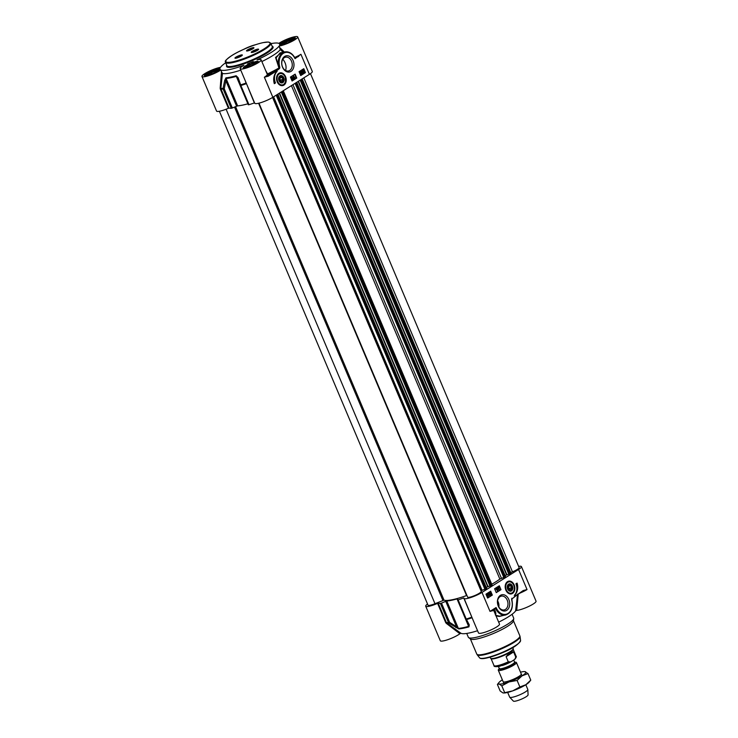 <?xml version="1.0" encoding="UTF-8"?>
<svg xmlns="http://www.w3.org/2000/svg" width="738" height="738" viewBox="0 0 738 738"><rect width="100%" height="100%" fill="white"/><g stroke="black" fill="none" stroke-linecap="round" stroke-linejoin="round"><path stroke-width="1.11" d="M503.823 681.986A9.843 1.78 -22.9 0 0 518.777 676.488A9.843 1.78 -22.9 0 0 521.019 674.716M502.357 679.836A14.769 2.666 -22.9 0 0 502.347 679.846A14.769 2.666 -22.9 0 0 498.971 682.502A14.769 2.666 -22.9 0 0 499.1 683.96A14.769 2.666 -22.9 0 0 508.962 681.949A14.769 2.666 -22.9 0 0 522.061 675.823A14.769 2.666 -22.9 0 0 525.299 671.7A14.769 2.666 -22.9 0 0 524.773 671.598A14.769 2.666 -22.9 0 0 520.502 672.17M529.201 682.087A14.769 2.666 157.1 0 1 525.825 684.744A14.769 2.666 157.1 0 1 512.725 690.869A14.769 2.666 157.1 0 1 503.399 692.982A14.769 2.666 157.1 0 1 503.334 692.973L512.725 690.869L519.875 686.967L525.825 684.744L530.77 680.132L529.201 682.087M524.773 671.598L528.011 673.6L522.061 675.823L517.117 680.436L508.962 681.949L501.812 685.86L499.1 683.96L497.403 684.458L498.971 682.502M497.403 684.458L500.161 690.989L502.873 692.881M528.011 673.6L530.77 680.132M517.117 680.436L519.875 686.967M501.812 685.86L504.571 692.392M466.923 595.446L466.554 595.566A33.228 5.996 157.1 0 1 444.027 600.16L434.977 603.693A7.389 1.338 157.1 0 1 428.031 605.188L219.389 111.253M486.665 588.647L277.792 94.178L486.729 588.583L482.062 590.317L481.25 591.433A7.389 1.338 157.1 0 1 474.765 595.548A7.389 1.338 157.1 0 1 467.624 597.116A7.389 1.338 157.1 0 1 467.606 597.042M489.94 585.954L486.213 587.365M283.198 90.783L492.135 585.16L490.069 586.092M505.539 576.812L296.667 82.342L505.595 576.747L499.857 579.062A33.228 5.996 157.1 0 1 491.748 584.238M508.805 574.109L505.087 575.529M302.073 78.948L511 573.325L508.934 574.256M310.467 73.643L519.128 567.596A7.389 1.338 157.1 0 1 512.467 571.849L510.687 572.577M499.285 668.582A8.552 1.541 -22.9 0 0 503.528 668.628A8.552 1.541 -22.9 0 0 512.781 664.532A8.552 1.541 -22.9 0 0 514.58 662.124L515.742 662.217A9.843 1.78 157.1 0 1 516.434 662.54A9.843 1.78 157.1 0 1 513.934 665.03A9.843 1.78 157.1 0 1 504.294 669.431A9.843 1.78 157.1 0 1 498.288 670.205A9.843 1.78 157.1 0 1 498.537 669.486L499.266 668.573M513.316 660.344L510.807 661.885L508.27 661.811L506.102 656.682C509.183 652.992 511.692 651.423 513.611 651.977L515.779 657.106L514.81 659.302L513.316 660.344M506.102 656.682L513.611 651.977M512.79 647.586L513.205 648.582A12.306 2.223 157.1 0 1 513.233 648.831L513.159 649.422A12.002 2.168 157.1 0 1 510.087 652.226A12.002 2.168 157.1 0 1 498.897 657.392A12.002 2.168 157.1 0 1 491.176 658.711L490.687 658.351A12.306 2.223 157.1 0 1 490.53 658.167L490.115 657.171M513.233 648.831A12.306 2.223 157.1 0 1 510.087 651.7A12.306 2.223 157.1 0 1 498.611 657.005A12.306 2.223 157.1 0 1 490.687 658.351M525.816 684.753L527.808 689.476A9.843 1.78 157.1 0 1 527.836 689.596A9.843 1.78 157.1 0 1 525.308 691.967A9.843 1.78 157.1 0 1 515.963 696.266A9.843 1.78 157.1 0 1 509.737 697.244A9.843 1.78 157.1 0 1 509.672 697.142L507.67 692.419M527.836 689.596L528.076 694.892A7.998 1.448 157.1 0 1 526.019 696.82A7.998 1.448 157.1 0 1 518.427 700.307A7.998 1.448 157.1 0 1 513.362 701.1L509.737 697.244M477.569 630.722A30.157 5.443 157.1 0 1 460.992 633.287L446.73 622.937A40.129 7.242 -22.9 0 0 448.916 623.149L449.617 622.328L441.509 603.13L440.411 603.444A40.304 7.279 157.1 0 1 438.197 603.223L437.588 603.389A11.384 2.057 157.1 0 1 425.706 606.184A11.384 2.057 157.1 0 1 427.533 604.007M518.611 566.397A11.384 2.057 157.1 0 1 521.443 566.6A11.384 2.057 157.1 0 1 518.556 569.478L481.997 592.411A11.384 2.057 157.1 0 1 470.853 597.494A11.384 2.057 157.1 0 1 463.907 598.389A11.384 2.057 157.1 0 1 463.925 598.02L472.624 619.016M440.411 603.444L448.519 622.651A1.227 1.116 90.5 0 0 448.916 623.149L458.759 628.942A34.585 6.245 -22.9 0 0 468.944 626.866L469.267 624.865L466.545 619.56A40.129 7.242 -22.9 0 0 471.868 617.807L472.099 617.78M512.08 614.274L513.676 618.075A24.612 4.446 157.1 0 1 513.74 618.564A24.612 4.446 157.1 0 1 507.44 624.302A24.612 4.446 157.1 0 1 484.488 634.901A24.612 4.446 157.1 0 1 468.639 637.604A24.612 4.446 157.1 0 1 468.326 637.226L466.73 633.435M513.74 618.564L513.417 620.944A23.385 4.225 157.1 0 1 507.43 626.396A23.385 4.225 157.1 0 1 485.632 636.479A23.385 4.225 157.1 0 1 470.576 639.043L468.639 637.604M498.86 607.042A7.039 5.157 78.5 0 0 497.596 600.861M441.509 603.13L445.761 601.332L456.508 626.783L449.617 622.328L448.519 622.651A40.304 7.279 157.1 0 1 446.315 622.42L438.197 603.223M506 583.288A6.153 4.502 -101.5 0 1 507.255 582.042A6.153 4.502 -101.5 0 1 508.381 581.581A6.153 4.502 -101.5 0 1 508.464 581.572M510.917 593.629A6.153 4.502 -101.5 0 1 510.834 593.647A6.153 4.502 -101.5 0 1 507.984 593.011M507.523 581.636A6.513 4.769 78.5 0 0 506.102 583.121A6.513 4.769 78.5 0 0 508.141 593.121A6.513 4.769 78.5 0 0 514.856 587.863A6.513 4.769 78.5 0 0 507.523 581.636M505.438 609.413A7.039 5.157 -101.5 0 1 504.155 609.929A7.039 5.157 -101.5 0 1 497.929 604.975A7.039 5.157 -101.5 0 1 500.05 596.645A7.039 5.157 -101.5 0 1 501.342 596.129A7.039 5.157 -101.5 0 1 507.56 601.083A7.039 5.157 -101.5 0 1 505.438 609.413M500.401 595.363A8.275 6.061 78.5 0 0 500.576 609.477A8.275 6.061 78.5 0 0 509.727 603.739A8.275 6.061 78.5 0 0 500.401 595.363M463.51 598.066A40.304 7.279 157.1 0 1 458.123 599.837L457.459 599.902L457.578 598.896L457.034 598.933L468.612 626.35A34.769 6.273 157.1 0 1 458.372 628.435L456.508 626.783L455.835 627.604M458.759 628.942A1.227 1.061 85 0 1 458.372 628.435L446.794 601.018A34.769 6.273 -22.9 0 0 457.034 598.933M471.859 617.199L471.619 617.263A40.304 7.279 157.1 0 1 466.231 619.034L465.567 619.108L457.459 599.902L468.335 624.376L468.612 626.35A1.227 0.701 -105.6 0 0 468.944 626.866M465.577 619.117A1.227 0.849 -27.6 0 0 465.613 619.191L465.613 619.191A1.227 0.849 -27.6 0 0 466.545 619.56A1.227 0.581 -107.2 0 1 466.231 619.034L458.123 599.837M468.335 624.376A1.227 0.858 -27.7 0 0 469.267 624.865M446.73 622.937L445.697 622.595L446.305 623.361L446.73 622.937M446.794 601.018L445.761 601.332M517.559 594.136L515.613 610.843L516.711 610.4L518.224 594.118M520.059 593.066A11.384 2.057 -22.9 0 0 527.033 589.551L523.177 590.557L523.002 591.203L527.033 589.551L518.556 569.478M523.177 590.557L514.137 596.876M492.329 595.096L487.615 598.057L485.964 594.155L490.678 591.193L492.329 595.096L490.327 591.415M500.982 589.671L496.259 592.632L494.617 588.73L499.331 585.769L500.982 589.671L498.98 585.99M517.089 583.094A10.71 7.841 -101.5 0 1 514.266 595.363A9.234 6.762 78.5 0 0 515.917 583.832L517.089 583.094M481.997 592.411L490.004 611.368L492.892 610.114L496.102 607.549L490.004 611.368L492.901 610.63A11.384 2.057 -22.9 0 0 493.39 609.8M511.831 599.551L511.812 598.998M496.019 615.889L499.275 616.47L502.596 615.621M515.613 610.843A30.157 5.443 157.1 0 1 498.667 622.152M492.966 610.068A0.618 0.563 -137.1 0 0 492.901 610.63M493.408 609.782L494.423 612.106M495.382 615.04C496.277 614.025 495.853 611.913 494.119 608.721M463.907 598.389L478.51 632.964A11.384 2.057 -22.9 0 0 489.801 630.427A11.384 2.057 -22.9 0 0 499.488 624.099L494.414 612.079M446.305 623.361L459.894 633.748L460.992 633.287M425.706 606.184L440.309 640.75A11.384 2.057 -22.9 0 0 448.446 639.44A11.384 2.057 -22.9 0 0 459.894 633.748M516.711 610.4A11.384 2.057 -22.9 0 0 528.906 606.35A11.384 2.057 -22.9 0 0 536.046 601.166L521.443 566.6M495.549 608.444A12.306 9.013 78.5 0 0 505.613 615.003L499.691 616.156L495.77 615.308M505.613 615.003C511.166 612.983 513.297 608.14 511.997 600.464L511.96 598.619L511.812 600.529A11.688 8.561 -101.5 0 1 507.218 613.896A11.688 8.561 -101.5 0 1 496.102 607.549M516.296 595.428A39.944 7.214 -22.9 0 1 511.904 598.896L511.886 598.204M523.141 591.129L515.475 595.944L515.558 595.345M516.213 592.466A10.71 7.841 78.5 0 0 516.729 583.324M498.325 588.942L498.353 588.297M496.204 592.494L500.567 589.754M490.641 594.708L489.866 592.882M487.56 597.918L491.923 595.179M498.233 589.422L498.39 587.171L499.34 589.404L498.233 589.422L498.39 587.171M497.836 590.391L497.477 587.706M497.228 590.732L496.49 588.989L496.13 589.293L496.471 588.37L497.421 590.603L496.37 589.33M496.24 589.551L496.471 588.37M487.726 596.433L487.781 594.625M487.403 596L487.191 594.551M488.307 596.553L487.504 596.968L487.062 595.88L487.975 593.795L488.307 596.553L487.477 596.673M487.661 597.024L486.812 595.935L487.08 594.302L487.91 594.191M489.414 595.474L488.962 594.422M488.824 594.846L488.242 593.656L489.266 593.121L488.925 594.422L489.949 594.514L490.05 595.123L488.98 595.345L489.654 595.428L489.755 594.671L488.824 594.846L488.491 593.61L489.266 593.121M488.676 594.477L489.949 594.514M489.986 594.062L490.023 592.605L491.01 593.417L490.982 594.874L489.737 594.108L490.733 594.929L489.737 594.108L490.041 592.586M498.814 588.74L498.316 589.053L498.39 587.734L498.565 588.795M488.03 594.579L487.975 596.378L488.03 594.579M487.624 594.524L487.606 596.249L487.44 594.505M490.982 594.874L490.281 594.92M490.115 592.826L490.89 594.653L490.189 592.798M512.486 586.276A3.727 2.721 78.5 0 0 507.689 585.151A3.727 2.721 78.5 0 0 509.875 591.166A3.727 2.721 78.5 0 0 512.486 586.276M512.061 586.424A3.404 2.491 -101.5 0 1 511 590.714A3.404 2.491 -101.5 0 1 507.596 588.869A3.404 2.491 -101.5 0 1 508.5 584.496A3.404 2.491 -101.5 0 1 512.061 586.424M508.842 584.745A3.081 2.251 -101.5 0 1 512.31 587.854A3.081 2.251 -101.5 0 1 508.906 589.994A3.081 2.251 -101.5 0 1 508.842 584.745M508.427 587.3L509.202 585.594L510.788 585.824L511.609 587.752L510.834 589.459L509.248 589.238L508.427 587.3M510.788 585.824L508.925 586.203M511.609 587.752L508.86 588.315M279.868 76.198A3.404 2.491 -101.5 0 1 283.696 79.639A3.404 2.491 -101.5 0 1 279.933 81.992A3.404 2.491 -101.5 0 1 279.868 76.198M280.2 76.448A3.081 2.251 -101.5 0 1 283.669 79.556A3.081 2.251 -101.5 0 1 280.265 81.697A3.081 2.251 -101.5 0 1 280.2 76.448M279.794 79.003L280.569 77.296L282.156 77.527L282.968 79.455L282.202 81.162L280.606 80.94L279.794 79.003M282.968 79.455L280.219 80.018M282.156 77.527L280.292 77.905M282.285 85.331A6.153 4.502 -101.5 0 1 282.202 85.35A6.153 4.502 -101.5 0 1 279.351 84.713M277.368 74.99A6.153 4.502 -101.5 0 1 279.739 73.283A6.153 4.502 -101.5 0 1 279.822 73.274M279.96 75.857A3.727 2.721 78.5 0 0 280.034 82.213A3.727 2.721 78.5 0 0 284.158 79.63A3.727 2.721 78.5 0 0 279.96 75.857M208.411 75.165L207.812 74.972L211.446 72.693L216.548 70.885L217.645 71.235M216.548 70.885L216.88 71.678M211.446 72.693L211.972 73.948M206.003 75.682A7.629 1.375 157.1 0 1 212.378 71.9A7.629 1.375 157.1 0 1 219.537 69.962M283.171 44.446L282.571 44.252L286.196 41.974L291.298 40.166L292.405 40.516M291.298 40.166L291.639 40.959M286.196 41.974L286.731 43.228M280.754 44.963A7.629 1.375 157.1 0 1 287.137 41.18A7.629 1.375 157.1 0 1 294.296 39.243M246.612 67.379L246.012 67.186L249.647 64.907L254.748 63.099L255.846 63.45M254.748 63.099L255.08 63.883M249.647 64.907L250.173 66.162M244.204 67.896A7.629 1.375 157.1 0 1 250.579 64.105A7.629 1.375 157.1 0 1 257.737 62.177M247.562 49.852A4.004 0.72 157.1 0 1 251.796 47.97A4.004 0.72 157.1 0 1 253.909 47.905A4.004 0.72 157.1 0 1 252.903 48.763A4.004 0.72 157.1 0 1 249.315 50.442A4.004 0.72 157.1 0 1 246.658 50.968A4.004 0.72 157.1 0 1 247.562 49.852M249.084 50.516A3.69 0.664 157.1 0 1 246.852 50.802L246.944 51.005A3.69 0.664 157.1 0 1 246.962 50.894M258.337 49.557A3.69 0.664 157.1 0 1 258.429 49.63L258.346 49.428A3.69 0.664 157.1 0 1 257.405 50.359A3.69 0.664 157.1 0 1 256.584 50.83M252.248 51.346A4.004 0.72 157.1 0 1 256.483 49.464A4.004 0.72 157.1 0 1 258.595 49.4A4.004 0.72 157.1 0 1 257.59 50.258A4.004 0.72 157.1 0 1 254.001 51.937A4.004 0.72 157.1 0 1 251.354 52.463A4.004 0.72 157.1 0 1 252.248 51.346M253.771 52.011A3.69 0.664 157.1 0 1 251.547 52.297L251.63 52.499A3.69 0.664 157.1 0 1 251.649 52.389M235.985 57.112A4.004 0.72 157.1 0 1 240.219 55.23A4.004 0.72 157.1 0 1 242.332 55.165A4.004 0.72 157.1 0 1 241.326 56.023A4.004 0.72 157.1 0 1 237.737 57.702A4.004 0.72 157.1 0 1 235.09 58.228A4.004 0.72 157.1 0 1 235.985 57.112M242.073 55.332A3.69 0.664 157.1 0 1 242.165 55.396L242.082 55.193A3.69 0.664 157.1 0 1 241.151 56.125A3.69 0.664 157.1 0 1 240.68 56.411M237.138 57.905A3.69 0.664 157.1 0 1 235.284 58.071L235.367 58.265A3.69 0.664 157.1 0 1 235.385 58.154M231.252 108.32L232.35 107.997L224.241 88.8L223.051 88.459A1.227 1.116 90.5 0 0 223.144 89.113L224.241 88.8L225.856 80.756L224.693 80.414L223.051 88.459A40.129 7.242 157.1 0 1 220.865 88.237L222.452 73.394L221.492 71.66L220.192 88.08L220.939 88.892A40.304 7.279 -22.9 0 0 223.144 89.113L231.252 108.32A40.304 7.279 -22.9 0 1 229.048 108.089L220.939 88.892L220.321 89.058L228.439 108.265L229.048 108.089M221.492 71.66L220.8 70.009A11.384 2.057 157.1 0 1 209.454 75.396A11.384 2.057 157.1 0 1 201.954 76.484L216.557 111.051A11.384 2.057 -22.9 0 0 228.439 108.265M279.13 46.033A32.371 5.839 -22.9 0 1 257.036 59.898A11.384 2.057 157.1 0 1 261.132 59.833A11.384 2.057 157.1 0 1 251.446 66.152A11.384 2.057 157.1 0 1 240.154 68.689L254.758 103.265A11.384 2.057 -22.9 0 0 261.704 102.37A11.384 2.057 -22.9 0 0 272.848 97.287L309.406 74.353A11.384 2.057 -22.9 0 0 312.294 71.466L297.691 36.9A11.384 2.057 157.1 0 1 291.169 41.78A11.384 2.057 157.1 0 1 279.13 46.033L280.302 49.621L283.207 52.278M240.21 85.59L248.309 104.778L248.974 104.704A40.304 7.279 -22.9 0 0 254.361 102.933L254.592 102.868M247.885 103.809A34.769 6.273 157.1 0 1 237.645 105.894L236.612 106.207L225.856 80.756L226.059 78.477A34.769 6.273 -22.9 0 0 236.308 76.392L247.894 103.8M236.612 106.207L232.35 107.997M279.96 45.166L279.647 45.036A32.371 5.839 -22.9 0 0 279.637 44.095A32.371 5.839 -22.9 0 0 279.517 43.883L280.006 44.99M300.68 73.957L299.914 72.13M300.781 73.938L300.154 72.075L300.855 73.929M301.021 74.132L300.034 73.311L300.062 71.854L301.058 72.675L300.753 74.197M300.772 74.178L299.785 73.366L299.812 71.909L300.514 71.863M301.141 71.355L301.87 71.54L301.39 71.309L301.279 72.066L301.833 72.361L302.22 71.881L302.552 73.127L301.768 73.615L302.119 72.306L301.086 72.213L300.993 71.614L302.054 71.392L301.39 71.309M301.777 72.01L302.931 70.092M301.418 73.403L302.285 72.961M301.879 72.628L300.855 72.259M300.846 72.269L301.639 72.684L300.846 72.269L301.039 71.134L302.054 71.392M303.014 72.158L303.069 70.35L303.014 72.158M302.811 71.9L303.281 70.387M303.17 72.259L303.364 70.737M303.069 72.942L302.479 71.798L302.737 70.175L303.539 69.769L303.715 72.481L302.912 72.877M302.663 72.933L302.967 72.462M302.728 72.508L302.479 71.798M303.715 72.481L303.124 72.545M303.466 72.527L302.884 72.592L303.466 72.527M293.816 76.005L294.554 77.748L294.914 77.444L294.573 78.366L293.623 76.125M294.305 77.794L294.803 77.176M293.373 76.171L294.573 78.366M293.724 78.929L293.207 76.337L293.724 78.929M293.051 76.438L293.567 79.031M292.23 77.988L292.728 77.684L292.654 78.994L292.23 77.988M292.442 78.486L292.469 77.841M292.128 77.739L292.912 77.564L292.645 79.556L292.128 77.739M292.091 77.656L292.811 77.315M291.722 77.997L292.645 79.556M291.473 78.043L291.934 77.859M291.685 77.914L291.704 77.324M300.661 75.433L305.025 72.693L303.429 68.929M292.008 80.857L296.372 78.117L294.785 74.353M299.065 71.66L303.788 68.708L305.431 72.61L300.717 75.571L299.065 71.66M290.421 77.084L295.135 74.132L296.787 78.034L292.073 80.995L290.421 77.084M274.305 83.671A10.71 7.841 -101.5 0 1 277.137 71.401A9.234 6.762 78.5 0 0 275.486 82.933L274.305 83.671M274.259 83.523L275.071 83.016A9.234 6.762 -101.5 0 1 274.776 74.381M279.647 45.036A8.801 1.587 -22.9 0 0 292.211 40.645A8.801 1.587 -22.9 0 0 291.925 38.007A8.801 1.587 -22.9 0 0 279.517 43.883L279.914 44.769A8.183 1.476 157.1 0 1 287.285 40.35A8.183 1.476 157.1 0 1 294.914 38.616M272.848 97.287L264.37 77.213L268.217 76.208L267.571 75.728L264.379 77.204A11.384 2.057 157.1 0 0 267.257 74.326L267.285 74.381A0.618 0.609 -38.4 0 1 267.285 74.372A0.618 0.609 -38.4 0 1 267.267 74.353M268.217 76.208L275.846 71.42L275.2 70.949L267.571 75.728A12.002 2.168 -22.9 0 0 268.005 74.556A0.618 0.609 -38.4 0 1 267.285 74.381M275.846 71.42L279.508 68.56L279.167 68.2L275.2 70.949A40.996 7.398 -22.9 0 1 268.005 74.556L267.11 73.984M279.508 68.56L279.794 67.804L278.946 67.979L278.743 66.438L279.582 66.236A11.688 8.561 -101.5 0 1 283.973 52.961A11.688 8.561 -101.5 0 1 295.052 58.662L300.919 54.28A11.384 2.057 157.1 0 1 294.683 57.481M295.034 58.505L295.034 58.505A12.306 9.013 78.5 0 0 284.96 51.928A12.306 9.013 78.5 0 0 278.743 66.438L276.123 57.896L280.034 52.924L284.96 51.928C289.259 51.392 292.672 53.588 295.209 58.505M281.261 52.675L275.551 57.426L278.946 67.979A39.944 7.214 157.1 0 1 267.553 73.911L265.56 70.304M246.206 83.007L254.361 102.933M245.533 81.411L246.003 83.108A40.129 7.242 157.1 0 1 240.68 84.861A1.227 0.48 160.8 0 0 240.173 85.497L240.173 85.497A1.227 0.48 160.8 0 0 240.191 85.543L240.856 85.507A1.227 0.581 -107.2 0 1 240.68 84.861L238.125 77.674A1.227 0.489 160.8 0 0 237.664 78.293A1.227 0.489 160.8 0 0 237.682 78.348L240.191 85.543M240.154 68.689A11.384 2.057 157.1 0 1 243.891 65.295A32.371 5.839 -22.9 0 1 220.8 70.009M220.192 88.08L220.321 89.058M201.954 76.484A11.384 2.057 157.1 0 1 208.476 71.604A11.384 2.057 157.1 0 1 220.514 67.343A32.371 5.839 -22.9 0 1 225.671 62.776M284.361 52.047L279.831 47.684M238.125 77.674L236.142 75.746A1.227 0.701 -105.6 0 0 236.308 76.392L237.682 78.348M248.309 104.778L240.201 85.571A1.227 1.227 0 0 1 240.173 85.497L237.645 78.256M236.142 75.746A34.585 6.245 157.1 0 1 225.957 77.822L224.693 80.414M240.773 70.147A32.371 5.839 157.1 0 1 222.452 73.394M289.711 70.451A7.039 5.157 -101.5 0 1 288.42 70.968A7.039 5.157 -101.5 0 1 282.193 66.014A7.039 5.157 -101.5 0 1 284.315 57.684A7.039 5.157 -101.5 0 1 285.606 57.167A7.039 5.157 -101.5 0 1 291.833 62.121A7.039 5.157 -101.5 0 1 289.711 70.451M291.003 71.392A8.275 6.061 78.5 0 0 290.827 57.278A8.275 6.061 78.5 0 0 281.676 63.025A8.275 6.061 78.5 0 0 291.003 71.392M283.872 85.128A6.513 4.769 78.5 0 0 284.96 75.497A6.513 4.769 78.5 0 0 277.46 74.824A6.513 4.769 78.5 0 0 279.508 84.824A6.513 4.769 78.5 0 0 283.872 85.128M282.848 59.178C285.754 62.868 286.685 66.651 285.634 70.525M251.547 52.297A3.69 0.664 157.1 0 1 252.479 51.365A3.69 0.664 157.1 0 1 256.095 49.714A3.69 0.664 157.1 0 1 258.346 49.428M254.038 51.429L256.215 50.405L254.038 51.429M246.852 50.802A3.69 0.664 157.1 0 1 247.793 49.87A3.69 0.664 157.1 0 1 251.409 48.219A3.69 0.664 157.1 0 1 253.66 47.933A3.69 0.664 157.1 0 1 252.719 48.865A3.69 0.664 157.1 0 1 251.898 49.335M249.352 49.935L251.529 48.911L249.352 49.935M235.284 58.071A3.69 0.664 157.1 0 1 236.215 57.13A3.69 0.664 157.1 0 1 239.832 55.488A3.69 0.664 157.1 0 1 242.082 55.193M237.774 57.204L239.961 56.18L237.774 57.204M271.021 43.616A32.371 5.839 -22.9 0 1 278.844 43.376A11.384 2.057 157.1 0 1 290.191 37.979A11.384 2.057 157.1 0 1 297.691 36.9M243.863 49.261A11.384 2.057 157.1 0 1 255.579 44.714M250.016 64.354L249.739 63.699L247.636 63.883A32.371 5.839 -22.9 0 0 253.319 61.549L251.686 62.896L251.962 63.551M220.118 69.492A8.801 1.587 -22.9 0 1 207.719 75.368A8.801 1.587 -22.9 0 1 207.433 72.73A8.801 1.587 -22.9 0 1 219.998 68.348A32.371 5.839 -22.9 0 0 220.007 69.289A32.371 5.839 -22.9 0 0 220.118 69.492L220.201 69.723M280.302 49.621A32.371 5.839 157.1 0 1 261.861 61.558M434.977 603.693L226.105 109.215M442.901 600.437L234.509 107.093M444.027 600.16L235.56 106.65M466.554 595.566L258.595 103.255M481.25 591.433L272.58 97.444M481.176 590.778L272.746 97.342M482.062 590.317L273.595 96.807M485.032 589.524L276.206 95.174M485.761 589.219L276.888 94.75M487.606 586.489L279.259 93.256M487.929 586.359L279.554 93.071M490.097 586.147L281.335 91.955M490.752 586.018L281.898 91.604M491.074 585.889L282.202 91.42M491.978 585.317L283.106 90.848M499.857 579.062L291.427 85.626M501.462 578.334L292.94 84.676M503.897 577.688L295.08 83.339M504.626 577.384L295.754 82.914M506.48 574.653L298.124 81.42M506.803 574.524L298.429 81.235M508.962 574.312L300.2 80.119M509.617 574.182L300.772 79.769M509.94 574.053L301.067 79.584M510.844 573.481L301.971 79.012M512.467 571.849L303.807 77.859M513.722 660.086L514.561 662.078A8.312 1.504 157.1 0 1 512.458 664.182A8.312 1.504 157.1 0 1 504.322 667.89A8.312 1.504 157.1 0 1 499.257 668.545L499.414 668.397M502.191 665.565A8.312 1.504 -22.9 0 0 510.382 662.106M513.178 649.292L516.093 656.211A12.002 2.168 157.1 0 1 515.779 657.106M508.27 661.811A12.002 2.168 157.1 0 1 493.99 665.547C493.676 666.654 495.502 666.921 499.46 666.359L510.807 661.875M493.215 609.892L495.539 608.426M513.445 620.686L519.847 635.842A23.385 4.225 157.1 0 1 513.916 641.756A23.385 4.225 157.1 0 1 491.028 652.198A23.385 4.225 157.1 0 1 476.766 654.043L470.364 638.887M520.585 640.51C518.565 644.735 511.785 649.099 500.253 653.619L486.554 658.056C482.643 658.905 480.327 658.822 479.599 657.826A22.278 4.022 157.1 0 0 493.556 655.741A22.278 4.022 157.1 0 0 514.884 645.953A22.278 4.022 157.1 0 0 520.585 640.51L520.069 636.654A23.302 4.207 157.1 0 1 514.109 642.346A23.302 4.207 157.1 0 1 491.803 652.586A23.302 4.207 157.1 0 1 477.191 654.763L476.766 654.043M514.663 646.442A21.679 3.911 157.1 0 1 495.226 655.519A21.679 3.911 157.1 0 1 480.844 658.351M465.567 619.108L465.567 619.081A1.227 1.227 0 0 0 465.613 619.191L468.473 624.689M511.6 598.961L511.812 600.529M437.588 603.389L445.697 622.595M515.548 595.88L523.002 591.203M513.86 585.575A5.784 4.234 78.5 0 0 508.067 582.144A5.784 4.234 78.5 0 0 506.176 589.477A5.784 4.234 78.5 0 0 511.969 592.918A5.784 4.234 78.5 0 0 513.86 585.575M505.687 589.653A6.153 4.502 78.5 0 0 511 593.61A6.153 4.502 78.5 0 0 513.851 585.502A6.153 4.502 78.5 0 0 508.537 581.553A6.153 4.502 78.5 0 0 505.687 589.653M278.779 73.708A6.153 4.502 78.5 0 0 276.925 80.977A6.153 4.502 78.5 0 0 282.368 85.313A6.153 4.502 78.5 0 0 283.493 84.861A6.153 4.502 78.5 0 0 285.348 77.582A6.153 4.502 78.5 0 0 279.905 73.256A6.153 4.502 78.5 0 0 278.779 73.708M279.167 73.994A5.784 4.234 78.5 0 0 277.691 81.549A5.784 4.234 78.5 0 0 283.595 84.473A5.784 4.234 78.5 0 0 285.08 76.918A5.784 4.234 78.5 0 0 279.167 73.994M263.955 48.966A24.003 4.336 157.1 0 1 232.608 61.844A24.003 4.336 157.1 0 1 231.917 55.498A24.003 4.336 157.1 0 1 263.263 42.61A24.003 4.336 157.1 0 1 263.955 48.966M225.496 62.37A24.612 4.446 -22.9 0 0 240.514 60.433A24.612 4.446 -22.9 0 0 264.601 49.437A24.612 4.446 -22.9 0 0 270.846 43.21L268.374 42.029L263.152 42.62C252.866 44.815 238.106 51.392 231.824 55.535C221.723 62.647 226.584 61.392 225.496 62.37L226.907 65.71A24.612 4.446 157.1 0 0 241.926 63.772A24.612 4.446 157.1 0 0 266.021 52.785A24.612 4.446 157.1 0 0 272.257 46.559L270.846 43.21M226.76 65.35A25.23 4.557 -22.9 0 0 239.592 65.276A25.23 4.557 -22.9 0 0 266.667 53.256A25.23 4.557 -22.9 0 0 272.11 46.19M279.794 67.804L278.816 67.822M279.794 67.564L279.582 66.236M267.202 74.243A11.384 2.057 157.1 0 1 267.257 74.326L261.132 59.833M246.483 83.662L246.243 83.735A40.304 7.279 -22.9 0 1 240.856 85.507L248.974 104.704M295.025 58.117A12.002 2.168 -22.9 0 0 298.733 56.356M225.957 77.822A1.227 1.061 85 0 0 226.059 78.477L237.645 105.894M309.406 74.353L300.919 54.28M247.636 63.883L253.319 61.549M251.686 62.896A8.183 1.476 157.1 0 1 258.355 61.549M243.319 67.896A8.183 1.476 157.1 0 1 249.739 63.699M205.118 75.691A8.183 1.476 157.1 0 1 211.668 71.438A8.183 1.476 157.1 0 1 219.979 69.224M258.973 103.163L467.624 597.116M277.866 94.132L486.729 588.583M281.279 91.992L490.023 586.147M283.281 90.737L492.135 585.16M296.731 82.296L505.595 576.747M300.154 80.156L508.888 574.312M302.146 78.901L511 573.325M498.436 666.58L499.257 668.545M516.093 656.211C516.628 656.543 516.194 657.576 514.81 659.302M491.065 658.628L493.99 665.547M498.288 670.205L503.906 683.499M516.434 662.54L522.043 675.833M520.069 636.654L519.847 635.842M479.599 657.826L477.191 654.763M510.834 593.647L511 593.61C515.825 593.887 515.834 581.369 508.537 581.553L508.381 581.581M282.202 85.35L283.549 84.833L285.532 82.001L285.274 77.084C284.047 74.27 282.257 72.988 279.905 73.256L279.739 73.283M294.979 38.699L294.434 39.132C292.552 40.664 289.407 42.241 284.997 43.865C278.429 45.811 280.292 44.695 279.794 44.944M258.42 61.632L257.876 62.057C255.994 63.597 252.848 65.175 248.438 66.798C241.879 68.745 243.724 67.628 243.236 67.878L243.337 68.007M220.007 69.289L220.072 69.455C221.252 68.92 215.92 72.776 210.219 74.593C203.679 76.531 205.524 75.414 205.035 75.663L205.136 75.793"/></g></svg>
